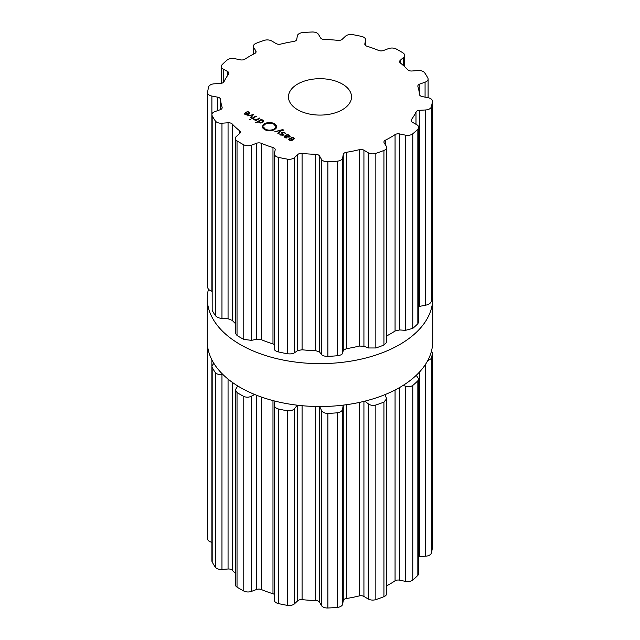 <?xml version="1.0" encoding="UTF-8"?>
<svg xmlns="http://www.w3.org/2000/svg" width="640" height="640" viewBox="0 0 640 640"><rect width="100%" height="100%" fill="white"/><g stroke="black" fill="none" stroke-linecap="round" stroke-linejoin="round"><path stroke-width="0.96" d="M207.28 341.456A112.72 65.08 0 0 0 320 406.528A112.72 65.08 0 0 0 432.72 341.456L432.72 298.544A112.72 65.08 0 0 0 432.408 293.712A112.72 65.08 0 0 1 432.72 298.544A112.72 65.08 0 0 1 320 363.624A112.72 65.08 0 0 1 207.28 298.544A112.72 65.08 0 0 0 320 363.624A112.72 65.08 0 0 0 432.72 298.544L432.72 341.456A112.72 65.08 0 0 1 320 406.528A112.72 65.08 0 0 1 207.28 341.456L207.28 298.544A112.72 65.08 0 0 1 208.456 289.168A112.72 65.08 0 0 0 207.28 298.544L207.28 341.456M287.328 605.36L287.328 410.776A112.664 65.048 180 0 1 282.792 409.92A112.664 65.048 180 0 1 278.32 408.96C275.416 408.064 274.112 406.584 274.392 404.504L274.344 600.16A6.304 3.64 0 0 0 278.32 603.544A112.664 65.048 0 0 0 282.792 604.512A112.664 65.048 0 0 0 287.328 605.36A6.304 3.64 0 0 0 294.536 603.776L297.736 600.76A4.2 2.424 180 0 1 302.08 599.632A99.528 57.464 0 0 0 308.856 600.216A99.528 57.464 0 0 0 315.688 600.52A4.2 2.424 180 0 1 319.496 602.168L321.448 605.528A6.304 3.64 0 0 0 327.864 608A112.664 65.048 0 0 0 332.616 607.752A112.664 65.048 0 0 0 337.344 607.384A6.304 3.64 0 0 0 342.648 604.152L343.256 600.624A4.2 2.424 180 0 1 346.328 598.528A99.528 57.464 0 0 0 352.872 597.352A99.528 57.464 0 0 0 359.256 595.912A4.2 2.424 180 0 1 363.928 596.448L368.208 598.984A6.304 3.64 0 0 0 375.848 599.608A112.664 65.048 0 0 0 379.944 598.192A112.664 65.048 0 0 0 383.928 596.672A6.304 3.64 0 0 0 386.656 593.672L386.656 398.736L384.96 394.64M386.656 585.784A99.528 57.464 0 0 0 390.376 583.744A99.528 57.464 0 0 0 395.056 580.848A4.2 2.424 180 0 1 399.664 580.168L405.424 581.376A6.304 3.64 0 0 0 412.776 580.016A112.664 65.048 0 0 0 415.4 577.72A112.664 65.048 0 0 0 417.848 575.352A6.304 3.64 0 0 0 418.68 573.552L418.68 378.856L416.232 375.336M418.68 556.656A4.2 2.424 180 0 1 419.616 556.544L425.72 556.184A6.304 3.64 0 0 0 431.32 553.128A112.664 65.048 0 0 0 431.96 550.392A112.664 65.048 0 0 0 432.392 547.648A6.304 3.64 0 0 0 432.408 547.4A6.304 3.64 0 0 0 432.392 547.144M207.608 538.576A6.304 3.64 0 0 0 207.592 538.824A6.304 3.64 0 0 0 211.896 542.28L211.904 542.28M213.816 363.28L211.904 366.296L211.904 560.92A6.304 3.64 0 0 0 212.176 561.976A112.664 65.048 0 0 0 213.656 564.592A112.664 65.048 0 0 0 215.328 567.176A6.304 3.64 0 0 0 221.968 569.44L228.056 569A4.2 2.424 180 0 1 232.28 570.264A99.528 57.464 0 0 0 235.368 573.352M237.736 385.944L235.368 389.856L235.368 584.656A6.304 3.64 0 0 0 237.032 587.12A112.664 65.048 0 0 0 240.336 589.104A112.664 65.048 0 0 0 243.776 591.016A6.304 3.64 0 0 0 251.464 591.392L256.616 589.472A4.2 2.424 180 0 1 261.376 589.544A99.528 57.464 0 0 0 267.048 591.768A99.528 57.464 0 0 0 272.976 593.752A4.2 2.424 180 0 1 274.344 594.432M383.928 596.672L383.928 402.088A112.664 65.048 180 0 1 379.944 403.6A112.664 65.048 180 0 1 375.848 405.016C372.88 405.76 370.336 405.344 368.208 403.776L364.84 401.16M383.928 402.088L386.656 398.736M405.424 581.376L405.424 386.168L403.16 385.384M343.184 405.136L342.648 408.944C342.272 411.016 340.504 412.304 337.344 412.8A112.664 65.048 180 0 1 332.616 413.16A112.664 65.048 180 0 1 327.864 413.416C324.608 413.336 322.472 412.304 321.448 410.32L319.656 406.528M405.424 386.168C408.232 387.088 410.688 386.84 412.776 385.432A112.664 65.048 180 0 0 415.4 383.136A112.664 65.048 180 0 0 417.848 380.768L418.68 378.856M297.36 405.2L294.536 408.568C292.92 410.384 290.512 411.12 287.328 410.776M427.544 360.944L431.32 358.536A112.664 65.048 180 0 0 431.96 355.808A112.664 65.048 180 0 0 432.392 353.064L431.544 350.832M274.392 404.504L274.992 401.12M254.68 394.488L251.464 396.184C248.936 397.448 246.368 397.528 243.776 396.424A112.664 65.048 180 0 1 240.336 394.52A112.664 65.048 180 0 1 237.032 392.528L235.368 389.856M222.52 374.128L221.968 374.24C219.024 374.776 216.808 374.224 215.328 372.592A112.664 65.048 180 0 1 213.656 370.008A112.664 65.048 180 0 1 212.176 367.392L211.904 366.296M297.704 109.76A31.528 18.2 180 0 1 288.472 96.888A31.528 18.2 180 0 1 320 78.688A31.528 18.2 180 0 1 351.528 96.888A31.528 18.2 180 0 1 332.064 113.704A31.528 18.2 180 0 1 297.704 109.76M379.944 151.968A112.664 65.048 0 0 0 383.928 150.448A6.304 3.64 0 0 0 386.656 147.448A6.304 3.64 0 0 0 386.272 146.208L384.176 142.88A4.2 2.424 180 0 1 383.92 142.048A4.2 2.424 180 0 1 385.368 140.216A99.528 57.464 0 0 0 390.376 137.52A99.528 57.464 0 0 0 395.056 134.624A4.2 2.424 180 0 1 399.664 133.944L405.424 135.152A6.304 3.64 0 0 0 412.776 133.792A112.664 65.048 0 0 0 415.4 131.496A112.664 65.048 0 0 0 417.848 129.128A6.304 3.64 0 0 0 418.68 127.328A6.304 3.64 0 0 0 416.776 124.72L412.384 122.248A4.2 2.424 180 0 1 411.12 120.512A4.2 2.424 180 0 1 411.456 119.552A99.528 57.464 0 0 0 413.944 115.864A99.528 57.464 0 0 0 415.984 112.088A4.2 2.424 180 0 1 419.616 110.312L425.72 109.96A6.304 3.64 0 0 0 431.32 106.904A112.664 65.048 0 0 0 431.96 104.168A112.664 65.048 0 0 0 432.392 101.424A6.304 3.64 0 0 0 432.408 101.176A6.304 3.64 0 0 0 428.104 97.72L422.296 96.592A4.2 2.424 180 0 1 419.432 94.4A99.528 57.464 0 0 0 418.904 90.456A99.528 57.464 0 0 0 417.904 86.536A4.2 2.424 180 0 1 417.832 86.104A4.2 2.424 180 0 1 419.84 84.032L425.072 82.184A6.304 3.64 0 0 0 428.096 79.08A6.304 3.64 0 0 0 427.824 78.024A112.664 65.048 0 0 0 426.344 75.408A112.664 65.048 0 0 0 424.672 72.824A6.304 3.64 0 0 0 418.032 70.56L411.944 71A4.2 2.424 180 0 1 407.72 69.736A99.528 57.464 0 0 0 404.272 66.32A99.528 57.464 0 0 0 400.432 63.04A4.2 2.424 180 0 1 399.624 61.608A4.2 2.424 180 0 1 400.296 60.296L403.624 57.32A6.304 3.64 0 0 0 404.632 55.344A6.304 3.64 0 0 0 402.968 52.88A112.664 65.048 0 0 0 399.664 50.896A112.664 65.048 0 0 0 396.224 48.984A6.304 3.64 0 0 0 388.536 48.608L383.384 50.528A4.2 2.424 180 0 1 378.624 50.456A99.528 57.464 0 0 0 372.952 48.232A99.528 57.464 0 0 0 367.024 46.248A4.2 2.424 180 0 1 364.808 44.104A4.2 2.424 180 0 1 364.84 43.808L365.608 40.288A6.304 3.64 0 0 0 365.656 39.84A6.304 3.64 0 0 0 361.68 36.456A112.664 65.048 0 0 0 357.208 35.488A112.664 65.048 0 0 0 352.672 34.64A6.304 3.64 0 0 0 345.464 36.224L342.264 39.24A4.2 2.424 180 0 1 337.92 40.368A99.528 57.464 0 0 0 331.144 39.784A99.528 57.464 0 0 0 324.312 39.48A4.2 2.424 180 0 1 320.504 37.832L318.552 34.472A6.304 3.64 0 0 0 312.136 32A112.664 65.048 0 0 0 307.384 32.248A112.664 65.048 0 0 0 302.656 32.616A6.304 3.64 0 0 0 297.352 35.848L296.744 39.376A4.2 2.424 180 0 1 293.672 41.472A99.528 57.464 0 0 0 287.128 42.648A99.528 57.464 0 0 0 280.744 44.088A4.2 2.424 180 0 1 276.072 43.552L271.792 41.016A6.304 3.64 0 0 0 264.152 40.392A112.664 65.048 0 0 0 260.056 41.808A112.664 65.048 0 0 0 256.072 43.328A6.304 3.64 0 0 0 253.344 46.328A6.304 3.64 0 0 0 253.728 47.568L255.824 50.896A4.2 2.424 180 0 1 256.08 51.728A4.2 2.424 180 0 1 254.632 53.56A99.528 57.464 0 0 0 249.624 56.256A99.528 57.464 0 0 0 244.944 59.152A4.2 2.424 180 0 1 240.336 59.832L234.576 58.624A6.304 3.64 0 0 0 227.224 59.984A112.664 65.048 0 0 0 224.6 62.28A112.664 65.048 0 0 0 222.152 64.648A6.304 3.64 0 0 0 221.32 66.448A6.304 3.64 0 0 0 223.224 69.056L227.616 71.528A4.2 2.424 180 0 1 228.88 73.264A4.2 2.424 180 0 1 228.544 74.224A99.528 57.464 0 0 0 226.056 77.912A99.528 57.464 0 0 0 224.016 81.688A4.2 2.424 180 0 1 220.384 83.456L214.28 83.816A6.304 3.64 0 0 0 208.68 86.872A112.664 65.048 0 0 0 208.04 89.608A112.664 65.048 0 0 0 207.608 92.352A6.304 3.64 0 0 0 207.592 92.6A6.304 3.64 0 0 0 211.896 96.056L217.704 97.184A4.2 2.424 180 0 1 220.568 99.376A99.528 57.464 0 0 0 221.096 103.32A99.528 57.464 0 0 0 222.096 107.232A4.2 2.424 180 0 1 222.168 107.672A4.2 2.424 180 0 1 220.16 109.744L214.928 111.592A6.304 3.64 0 0 0 211.904 114.696A6.304 3.64 0 0 0 212.176 115.752A112.664 65.048 0 0 0 213.656 118.368A112.664 65.048 0 0 0 215.328 120.952A6.304 3.64 0 0 0 221.968 123.216L228.056 122.776A4.2 2.424 180 0 1 232.28 124.04A99.528 57.464 0 0 0 235.728 127.456A99.528 57.464 0 0 0 239.568 130.736A4.2 2.424 180 0 1 240.376 132.168A4.2 2.424 180 0 1 239.704 133.48L236.376 136.456A6.304 3.64 0 0 0 235.368 138.432A6.304 3.64 0 0 0 237.032 140.896A112.664 65.048 0 0 0 240.336 142.88A112.664 65.048 0 0 0 243.776 144.792A6.304 3.64 0 0 0 251.464 145.168L256.616 143.248A4.2 2.424 180 0 1 261.376 143.32A99.528 57.464 0 0 0 267.048 145.544A99.528 57.464 0 0 0 272.976 147.528A4.2 2.424 180 0 1 275.192 149.672A4.2 2.424 180 0 1 275.16 149.968L274.392 153.488A6.304 3.64 0 0 0 274.344 153.936A6.304 3.64 0 0 0 278.32 157.32A112.664 65.048 0 0 0 282.792 158.288A112.664 65.048 0 0 0 287.328 159.136A6.304 3.64 0 0 0 294.536 157.552L297.736 154.528A4.2 2.424 180 0 1 302.08 153.408A99.528 57.464 0 0 0 308.856 153.992A99.528 57.464 0 0 0 315.688 154.296A4.2 2.424 180 0 1 319.496 155.944L321.448 159.304A6.304 3.64 0 0 0 327.864 161.776A112.664 65.048 0 0 0 332.616 161.528A112.664 65.048 0 0 0 337.344 161.16A6.304 3.64 0 0 0 342.648 157.928L343.256 154.4A4.2 2.424 180 0 1 346.328 152.304A99.528 57.464 0 0 0 352.872 151.128A99.528 57.464 0 0 0 359.256 149.688A4.2 2.424 180 0 1 363.928 150.224L368.208 152.76A6.304 3.64 0 0 0 375.848 153.384A112.664 65.048 0 0 0 379.944 151.968M244.368 113.744L245.064 114.536L246.84 114.928L248.84 114.28L249.96 113.112L249.184 112.04L247.048 111.544L249.36 113.08L248.496 113.976L245.608 112.304L244.36 113.64M249.368 112.992L249.36 113.936L249.368 112.992M250.88 117.832L253.48 114.584L247.408 115.832L252.752 114.752L250.392 117.552L250.88 117.832M249.816 119.488L250.904 119.496L249.816 119.488M251.832 118.384L252.272 118.64L256.392 116.264L255.952 116.008L251.832 118.384M254.584 119.592L254.12 118.952L253.488 118.944L254.096 119.752L255.912 120.104L255.36 120.424L255.8 120.68L259.92 118.304L254.584 119.968M258.44 121.992L260.472 123.016L261.688 122.808L263.976 120.992L263.312 120.2L261.504 119.824L262.032 119.52L261.592 119.264L255.512 122.776L258.416 121.8M262.696 126.488L262.472 126.048L264.48 123.72C267.856 122.12 271.232 122.128 274.608 123.744L276.656 126.112L276.232 125.728L275.568 126.2L273.832 124.192C270.968 122.824 268.112 122.816 265.264 124.168L262.696 126.488M265.296 129.12C268.16 130.488 271.016 130.496 273.872 129.136L276.432 126.816L276.656 127.256L274.656 129.592C271.28 131.192 267.904 131.184 264.528 129.568L262.472 127.2L262.896 127.584L263.56 127.112L265.296 129.12L265.296 129.952M283.872 129.976L282.144 129.744L274.864 131.68L280.2 130.6L277.848 133.408L278.328 133.688L280.928 130.432L283.872 130.192M281.88 133.552L281.88 132.328L282.784 134.968L280.928 134.808L279.536 133.936L280.552 135.024L283.216 135.216L282.312 132.576L284.4 132.816L285.856 133.896L284.768 132.584L281.88 132.328L281.408 132.904M282.408 133.928L282.312 132.576M283.216 135.216L283.664 134.656M282.632 134.08L282.784 135.392M290.24 136.216L287.632 134.296L284.808 135.928L284.2 136.728L286.064 138.056L287.128 137.776L285.456 137.416L285.752 135.888L288.48 137.104L290.24 136.176L289.736 136.816M284.8 137.472L285.296 136.16M288.728 139.352L289.424 140.152L291.2 140.536L293.2 139.896L294.32 138.72L293.544 137.656L291.408 137.152L293.72 138.688L292.856 139.584L289.968 137.92L288.72 139.248M293.728 139.536L293.728 138.6L293.72 139.544M386.656 147.448L386.656 342.392L383.928 345.04A112.664 65.048 180 0 1 379.944 346.552A112.664 65.048 180 0 1 375.848 347.968L375.848 153.384M274.392 348.688C274.112 350.016 275.416 351.088 278.32 351.904A112.664 65.048 180 0 0 282.792 352.872A112.664 65.048 180 0 0 287.328 353.728C290.512 354.136 292.92 353.816 294.536 352.76L297.736 350.528L302.08 349.784A99.528 57.464 180 0 0 308.856 350.36A99.528 57.464 180 0 0 315.688 350.672L319.496 351.944L321.448 354.512C322.472 355.736 324.608 356.352 327.864 356.36A112.664 65.048 180 0 0 332.616 356.112A112.664 65.048 180 0 0 337.344 355.744C340.504 355.32 342.272 354.448 342.648 353.128L343.256 350.4L346.328 348.68A99.528 57.464 180 0 0 352.872 347.496A99.528 57.464 180 0 0 359.256 346.064L363.928 346.224L368.208 347.968L375.848 347.968M418.68 127.328L418.68 322.024L417.848 323.72A112.664 65.048 180 0 1 415.4 326.08A112.664 65.048 180 0 1 412.776 328.384L405.424 330.36L399.664 329.936L395.056 331A99.528 57.464 180 0 1 390.376 333.896A99.528 57.464 180 0 1 386.656 335.936M418.68 306.552L425.72 305.168C428.656 304.576 430.528 303.344 431.32 301.488L431.32 106.904M432.408 101.176L432.392 296.016A112.664 65.048 180 0 1 431.96 298.76A112.664 65.048 180 0 1 431.32 301.488M235.368 138.432L235.368 333.232L237.032 335.48A112.664 65.048 180 0 0 240.336 337.472A112.664 65.048 180 0 0 243.776 339.376L251.464 340.368L256.616 339.24L261.376 339.696A99.528 57.464 180 0 0 267.048 341.92A99.528 57.464 180 0 0 272.976 343.904L274.344 344.528M235.368 323.504A99.528 57.464 180 0 1 232.28 320.416L232.28 124.04M211.904 114.696L212.176 310.336A112.664 65.048 180 0 0 213.656 312.96A112.664 65.048 180 0 0 215.328 315.536C216.808 317.248 219.024 318.208 221.968 318.424L228.056 318.776L232.28 320.416M207.592 92.6L207.608 286.936C207.688 288.848 209.112 290.288 211.896 291.256L211.904 291.264M248.496 114.464L248.496 113.976M245.608 112.816L245.608 112.304M253.048 115.12L253.048 114.336M252.752 115.496L252.752 114.752M250.36 119.8L250.36 119.184M255.952 116.52L255.952 116.008M254.12 119.768L254.12 118.952M255.912 120.616L255.912 120.104M259.48 118.552L259.48 118.048M261.592 119.776L261.592 119.264M262.768 126.488L262.768 126.072M263.56 128.88L263.56 127.112M263.376 128.704L263.376 127.52M262.896 128.128L262.896 127.584M262.768 127.928L262.768 127.176M276.36 128L276.36 127.232M275.936 128.576L275.936 126.808M275.864 128.656L275.864 127.192M275.568 128.944L275.568 127.168M280.2 131.344L280.2 130.6M280.112 134.736L280.112 133.936M286.104 136.088L287.656 134.792M289.64 136.864L289 135.48L287.656 135.064L287.632 134.296M292.856 140.08L292.856 139.584M289.968 138.432L289.968 137.92M245.064 113.296L245.696 112.76L248.144 114.176L245.448 114.32L245.064 113.296L244.952 114.472M248.144 114.624L248.144 114.176M258.992 121.512L261.36 120.144L262.872 120.392L263.296 121.264L260.928 122.624L259.416 122.384L258.992 121.512L259.416 122.8M262.872 120.392L263.296 121.96M289.288 137.008L289.288 136.568L287.4 136.824L286.104 135.688M289.424 138.904L290.056 138.376L292.504 139.784L289.808 139.928L289.424 138.904L289.312 140.08M292.504 140.232L292.504 139.784M375.848 599.608L375.848 405.016M368.208 598.984L368.208 403.776M363.928 596.448L363.928 401.384M385.368 395.44L385.368 394.472M359.256 595.912L359.256 402.456M395.056 580.848L395.056 390.008M346.328 598.528L346.328 404.728M399.664 580.168L399.664 387.496M343.256 600.624L343.256 405.128M342.648 604.152L342.648 408.944M412.776 580.016L412.776 385.432M337.344 607.384L337.344 412.8M417.848 575.352L417.848 380.768M327.864 608L327.864 413.416M321.448 605.528L321.448 410.32M319.496 602.168L319.496 406.528M315.688 600.52L315.688 406.48M302.08 599.632L302.08 405.704M419.616 556.544L419.616 371.904M297.736 600.76L297.736 405.248M425.72 556.184L425.72 364.024M294.536 603.776L294.536 408.568M431.32 553.128L431.32 358.536M432.392 547.648L432.392 353.064M278.32 603.544L278.32 408.96M272.976 593.752L272.976 400.592M261.376 589.544L261.376 397.032M256.616 589.472L256.616 395.264M251.464 591.392L251.464 396.184M243.776 591.016L243.776 396.424M237.032 587.12L237.032 392.528M232.28 570.264L232.28 382.32M228.056 569L228.056 379.096M221.968 569.44L221.968 374.24M215.328 567.176L215.328 372.592M212.176 561.976L212.176 367.392M211.896 542.28L211.896 359.872M383.928 345.04L383.928 150.448M368.208 347.968L368.208 152.76M363.928 346.224L363.928 150.224M385.368 144.768L385.368 140.216M359.256 346.064L359.256 149.688M395.056 331L395.056 134.624M346.328 348.68L346.328 152.304M399.664 329.936L399.664 133.944M343.256 350.4L343.256 154.4M405.424 330.36L405.424 135.152M342.648 353.128L342.648 157.928M412.776 328.384L412.776 133.792M337.344 355.744L337.344 161.16M417.848 323.72L417.848 129.128M327.864 356.36L327.864 161.776M321.448 354.512L321.448 159.304M319.496 351.944L319.496 155.944M411.456 121.472L411.456 119.552M315.688 350.672L315.688 154.296M415.984 124.272L415.984 112.088M302.08 349.784L302.08 153.408M419.616 306.312L419.616 110.312M297.736 350.528L297.736 154.528M425.72 305.168L425.72 109.96M294.536 352.76L294.536 157.552M287.328 353.728L287.328 159.136M432.392 296.016L432.392 101.424M278.32 351.904L278.32 157.32M272.976 343.904L272.976 147.528M261.376 339.696L261.376 143.32M419.84 95.344L419.84 84.032M256.616 339.24L256.616 143.248M425.072 97.136L425.072 82.184M251.464 340.368L251.464 145.168M243.776 339.376L243.776 144.792M237.032 335.48L237.032 140.896M239.568 133.6L239.568 130.736M400.296 62.928L400.296 60.296M228.056 318.776L228.056 122.776M403.624 65.728L403.624 57.32M221.968 318.424L221.968 123.216M215.328 315.536L215.328 120.952M212.176 310.336L212.176 115.752M222.096 108.112L222.096 107.232M220.568 109.576L220.568 99.376M364.84 44.408L364.84 43.808M217.704 110.608L217.704 97.184M365.608 45.528L365.608 40.288M211.896 291.256L211.896 96.056M227.616 75.512L227.616 71.528M223.224 82.576L223.224 69.056M255.824 52.56L255.824 50.896M253.728 54.016L253.728 47.568M245.408 112.952L245.408 112.416M249.184 112.576L249.184 112.04M256.944 120.016L256.944 119.512M263.312 120.776L263.312 120.2M274.608 124.736L274.608 123.744M264.48 124.72L264.48 123.72M273.872 129.984L273.872 129.136M284.768 133.064L284.768 132.584M280.928 135.216L280.928 134.808M283.04 134.48L283.04 133.872M289.384 135.736L289.384 135.256M284.808 136.64L284.808 135.928M285.456 137.84L285.456 137.416M289.768 138.56L289.768 138.032M293.544 138.184L293.544 137.656M245.448 114.728L245.448 114.32M262.32 122.544L262.32 122.064M289.808 140.336L289.808 139.928M432.408 352.808L432.408 547.4M207.592 346.288L207.592 538.824M274.344 153.936L274.344 349.04M428.096 79.08L428.096 97.72M404.632 55.344L404.632 66.648M365.656 39.84L365.656 45.568M221.32 66.448L221.32 83.344M253.344 46.328L253.344 54.216M283.072 135.288L283.072 134.608M282.008 133.648L282.008 132.944M258.92 122.528L258.92 121.768M263.376 121.904L263.376 120.992"/></g></svg>
